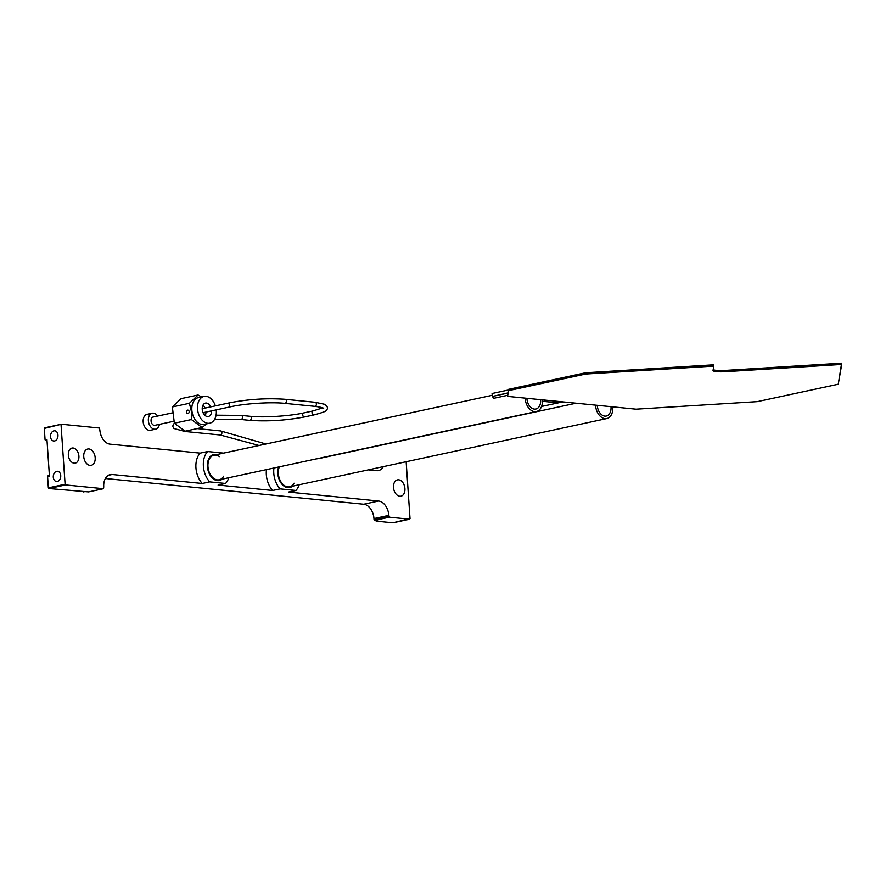 <?xml version="1.0" encoding="UTF-8"?>
<svg xmlns="http://www.w3.org/2000/svg" width="886" height="886" viewBox="0 0 886 886"><rect width="100%" height="100%" fill="white"/><g stroke="black" fill="none" stroke-linecap="round" stroke-linejoin="round"><path stroke-width="1.33" d="M204.766 412.333L203.547 413.651M205.198 415.589A6.844 4.596 77.9 0 0 205.962 412.079M205.098 408.103A6.844 4.596 77.9 0 0 202.96 405.212M189.205 411.68A1.96 1.44 89 0 1 186.359 412.012A1.96 1.44 89 0 1 189.205 411.68M174.365 423.22L185.041 431.194L202.097 427.528L191.42 419.554L174.365 423.22L172.349 406.962L181.021 398.667L198.065 395.001L201.565 396.939M211.632 410.86A6.844 4.596 -102.1 0 1 208.354 416.486A6.844 4.596 -102.1 0 1 207.745 416.553A6.844 4.596 -102.1 0 1 202.34 410.318A6.844 4.596 -102.1 0 1 205.474 403.097A6.844 4.596 -102.1 0 1 210.768 406.884M206.615 423.862L202.097 427.528M191.42 419.554L191.332 411.226L189.405 403.296L172.349 406.962M189.405 403.296L198.065 395.001M215.364 405.888A13.689 9.192 77.9 0 0 204.035 396.407A13.689 9.192 77.9 0 0 197.755 410.838A13.689 9.192 77.9 0 0 208.587 423.32A13.689 9.192 77.9 0 0 209.794 423.176A13.689 9.192 77.9 0 0 216.217 409.875M204.035 396.407L198.364 397.626A13.689 9.192 77.9 0 0 192.085 412.056A13.689 9.192 77.9 0 0 202.916 424.538A13.689 9.192 77.9 0 0 204.123 424.394L209.794 423.176M841.611 363.194L725.401 370.414A12.847 2.005 -3.9 0 1 713.175 369.595A12.847 2.005 176.1 0 0 725.401 370.414L841.611 363.194L841.7 364.456L725.479 371.677A12.847 2.005 -3.9 0 1 713.02 370.514A12.847 2.005 -3.9 0 1 713.031 370.437L713.784 366.084L585.613 374.047L508.564 390.626L507.556 396.385L636.026 409.177L757.308 401.646L838.245 384.236L841.611 363.194M508.475 389.364L507.556 396.385L508.564 390.626L585.613 374.047L713.784 366.084L713.031 370.437A12.847 2.005 176.1 0 0 713.02 370.514A12.847 2.005 176.1 0 0 725.479 371.677L841.7 364.456L838.245 384.236L757.308 401.646L636.026 409.177L507.556 396.385L508.498 389.718L585.557 373.139L713.695 364.822L585.535 372.784L508.475 389.364L508.564 390.626L508.475 389.364L585.535 372.784L585.613 374.047L585.535 372.784L713.695 364.822L713.784 366.084L713.717 365.176L585.557 373.139L508.498 389.718L507.501 395.477L508.475 389.364M725.424 370.769L841.634 363.548L725.401 370.414L725.479 371.677L725.424 370.769A12.847 2.005 176.1 0 1 713.119 369.894A12.847 2.005 176.1 0 0 725.424 370.769M159.414 424.35A8.151 5.471 -102.1 0 1 155.67 429.156A8.151 5.471 -102.1 0 1 148.361 420.628A8.151 5.471 -102.1 0 1 152.237 413.219A8.151 5.471 -102.1 0 1 157.63 416.066M173.722 421.271L154.84 425.324A4.231 2.846 -102.1 0 1 151.052 420.894A4.231 2.846 -102.1 0 1 153.056 417.051L172.227 412.92M155.67 429.156L150.465 430.275A8.151 5.471 -102.1 0 1 143.167 421.747A8.151 5.471 -102.1 0 1 147.043 414.338L152.237 413.219M507.49 395.355L493.712 398.323L492.372 396.452L507.822 393.129M388.832 515.375L373.958 518.576A13.6 9.126 77.9 0 0 363.714 504.245L378.599 501.044A13.6 9.126 -102.1 0 1 388.832 515.375L389.397 517.191L374.512 520.392L378.034 520.746L376.173 521.145L392.897 522.806L410.03 518.62L406.153 461.728M389.397 517.191L409.631 519.207M200.181 453.123L207.623 451.528A19.248 12.913 77.9 0 0 209.694 481.873L202.252 483.479A19.248 12.913 -102.1 0 1 200.181 453.123L110.074 444.152A13.6 9.126 -102.1 0 1 99.841 429.821L99.276 428.004L61.444 424.239L44.3 428.425L61.267 424.272M47.024 440.63L45.075 439.81L44.3 428.425M48.83 488.54L48.353 487.865L65.099 484.254L65.575 484.93L48.83 488.54L88.534 491.907L103.507 488.695L103.74 486.979A13.6 9.126 -102.1 0 1 110.196 474.608A13.6 9.126 -102.1 0 1 112.145 474.497L108.38 475.317M45.075 439.81L46.936 439.401L49.439 476.081L47.578 476.48L48.353 487.865M47.578 476.48L49.406 475.583L47.877 475.893M374.512 520.392L374.036 519.717L388.91 516.516M373.958 518.576L374.036 519.717M363.714 504.245L105.368 478.506M266.487 469.613A19.248 12.913 77.9 0 0 272.644 490.49L218.089 485.052L225.531 483.457A19.248 12.913 77.9 0 0 228.787 477.731M223.494 453.134A19.248 12.913 77.9 0 0 223.46 453.1L207.623 451.528M299.18 484.742A19.248 12.913 -102.1 0 1 295.935 490.467L288.493 492.062L378.599 501.044M273.929 468.018A19.248 12.913 -102.1 0 0 280.087 488.884L272.644 490.49M383.339 466.634A13.6 9.126 -102.1 0 1 378.477 470.588A13.6 9.126 -102.1 0 1 376.528 470.687L368.288 469.868M399.763 496.249A8.339 5.593 -102.1 0 1 393.583 488.33A8.339 5.593 -102.1 0 1 397.449 479.869A8.339 5.593 -102.1 0 1 404.68 486.846A8.339 5.593 -102.1 0 1 400.959 496.182A8.339 5.593 -102.1 0 1 399.763 496.249M280.087 488.884L295.935 490.467M225.531 483.457L209.694 481.873M202.252 483.479L112.145 474.497M74.147 463.179A7.697 5.172 -102.1 0 1 68.432 455.869A7.697 5.172 -102.1 0 1 72.01 448.061A7.697 5.172 -102.1 0 1 78.677 454.507A7.697 5.172 -102.1 0 1 75.244 463.123A7.697 5.172 -102.1 0 1 74.147 463.179M90.029 465.394A8.339 5.593 -102.1 0 1 83.838 457.475A8.339 5.593 -102.1 0 1 87.714 449.014A8.339 5.593 -102.1 0 1 94.935 455.991A8.339 5.593 -102.1 0 1 91.225 465.327A8.339 5.593 -102.1 0 1 90.029 465.394M65.575 484.93L103.418 488.707M65.099 484.254L61.045 424.826M56.66 471.319A5.139 3.721 95.7 0 1 57.512 471.263A5.139 3.721 95.7 0 1 60.713 476.746A5.139 3.721 95.7 0 1 56.494 481.486A5.139 3.721 95.7 0 1 53.271 476.59A5.139 3.721 95.7 0 1 56.66 471.319M53.902 430.851A5.139 3.721 95.7 0 1 54.755 430.795A5.139 3.721 95.7 0 1 57.944 436.277A5.139 3.721 95.7 0 1 53.736 441.018A5.139 3.721 95.7 0 1 50.513 436.122A5.139 3.721 95.7 0 1 53.902 430.851M222.153 479.149A13.345 8.96 -102.1 0 1 209.849 474.741A13.345 8.96 -102.1 0 1 207.457 463.644A13.345 8.96 -102.1 0 1 215.686 454.341A13.345 8.96 -102.1 0 1 216.871 454.562M292.557 486.17A13.345 8.96 -102.1 0 1 287.872 487.654A13.345 8.96 -102.1 0 1 280.242 481.751A13.345 8.96 -102.1 0 1 277.861 470.665A13.345 8.96 -102.1 0 1 278.647 467M209.794 474.641A12.836 8.616 77.9 0 0 218.908 480.112L219.285 480.035A12.836 8.616 77.9 0 0 220.902 479.426M215.608 454.839A12.836 8.616 77.9 0 0 213.88 454.939L213.504 455.027A12.836 8.616 77.9 0 0 207.446 463.766M280.186 481.652A12.836 8.616 77.9 0 0 287.463 487.234A12.836 8.616 77.9 0 0 289.301 487.123L289.678 487.045A12.836 8.616 77.9 0 0 291.295 486.436M278.747 466.977A12.836 8.616 77.9 0 0 277.85 470.776M376.173 521.145L375.697 520.514M57.922 434.672A5.139 3.721 -84.3 0 0 57.612 437.839M60.68 475.14A5.139 3.721 -84.3 0 0 60.37 478.307M558.302 402.875L543.561 401.402M492.837 396.352L507.855 392.941M508.365 390.006L492.073 393.517L492.262 396.297M542.365 399.852A12.581 8.439 -102.1 0 1 542.387 400.107A12.581 8.439 -102.1 0 1 536.407 411.536A12.581 8.439 -102.1 0 1 525.121 398.135M526.882 398.312A10.012 6.723 77.9 0 0 535.864 409.033A10.012 6.723 77.9 0 0 540.626 399.929A10.012 6.723 77.9 0 0 540.604 399.675M612.758 406.862A12.581 8.439 -102.1 0 1 612.78 407.117A12.581 8.439 -102.1 0 1 606.799 418.557A12.581 8.439 -102.1 0 1 595.525 405.146M597.275 405.323A10.012 6.723 77.9 0 0 606.268 416.043A10.012 6.723 77.9 0 0 611.019 406.94A10.012 6.723 77.9 0 0 611.008 406.685M223.682 476.203A12.581 8.439 -102.1 0 1 219.23 479.78A12.581 8.439 -102.1 0 1 217.424 479.88A12.581 8.439 -102.1 0 1 208.099 467.952A12.581 8.439 -102.1 0 1 213.936 455.194A12.581 8.439 -102.1 0 1 219.473 456.633M213.88 454.939A12.836 8.616 77.9 0 0 207.778 466.612A12.836 8.616 77.9 0 0 219.285 480.035M279.356 466.844A12.581 8.439 77.9 0 0 279.754 479.559A12.581 8.439 77.9 0 0 287.817 486.89A12.581 8.439 77.9 0 0 289.622 486.802A12.581 8.439 77.9 0 0 294.074 483.213M279.123 466.9A12.836 8.616 77.9 0 0 278.182 473.622A12.836 8.616 77.9 0 0 287.839 487.145A12.836 8.616 77.9 0 0 289.678 487.045M316.103 458.937L319.17 458.494A2.038 1.362 -102.1 0 1 318.539 458.416M202.196 408.723L230.183 402.698A2.038 1.362 77.9 0 0 229.795 402.886A2.038 1.362 77.9 0 0 229.352 405.29A2.038 1.362 77.9 0 0 231.036 406.685C245.322 403.484 271.271 401.879 284.705 403.351L314.718 406.342C324.708 407.593 323.678 408.701 323.578 408.346M230.183 402.698C248.888 399.165 267.207 398.035 285.115 399.298A2.038 1.473 95.7 0 1 285.536 399.42A2.038 1.473 95.7 0 1 286.333 401.768A2.038 1.473 95.7 0 1 284.705 403.351M285.115 399.298L315.117 402.277A2.038 1.473 95.7 0 1 315.538 402.41A2.038 1.473 95.7 0 1 316.335 404.747A2.038 1.473 95.7 0 1 314.718 406.342M315.117 402.277L324.697 404.304C327.632 406.43 328.23 408.357 326.502 410.052C327.067 410.938 322.836 412.566 313.843 414.936A2.038 1.362 -102.1 0 1 312.071 413.23A2.038 1.362 -102.1 0 1 312.98 410.949L303.676 412.954C289.39 416.154 263.452 417.76 250.007 416.287L241.214 415.412L216.062 415.191M313.843 414.936L304.54 416.941A2.038 1.362 -102.1 0 1 302.768 415.235A2.038 1.362 -102.1 0 1 303.676 412.954M304.54 416.941C285.824 420.473 267.517 421.614 249.608 420.352A2.038 1.473 -84.3 0 0 251.281 418.469A2.038 1.473 -84.3 0 0 250.007 416.287M249.608 420.352L240.804 419.466A2.038 1.473 -84.3 0 0 242.476 417.594A2.038 1.473 -84.3 0 0 241.214 415.412M186.115 430.961A2.038 1.473 95.7 0 1 184.997 431.482L220.193 434.982L259.033 445.492M197.146 428.591L220.592 430.928A2.038 1.473 95.7 0 1 221.013 431.061A2.038 1.473 95.7 0 1 221.821 433.398A2.038 1.473 95.7 0 1 220.193 434.982M46.991 440.176L45.563 440.486M562.865 401.89L541.545 406.475M576.099 403.208L319.17 458.494M203.049 412.71L231.036 406.685M322.714 407.881L312.98 410.949M240.804 419.466L214.6 419.355M174.309 423.054L172.659 426.166L173.866 428.492L184.997 431.482M220.592 430.928L265.955 443.997M542.42 401.646L548.113 400.428M409.731 519.207L392.985 522.806M103.507 488.695L88.622 491.896M44.61 427.838L61.344 424.239M83.24 491.951L85.056 491.564M492.195 395.322L213.936 455.194M536.407 411.536L219.23 479.78M606.799 418.557L289.622 486.802"/></g></svg>
